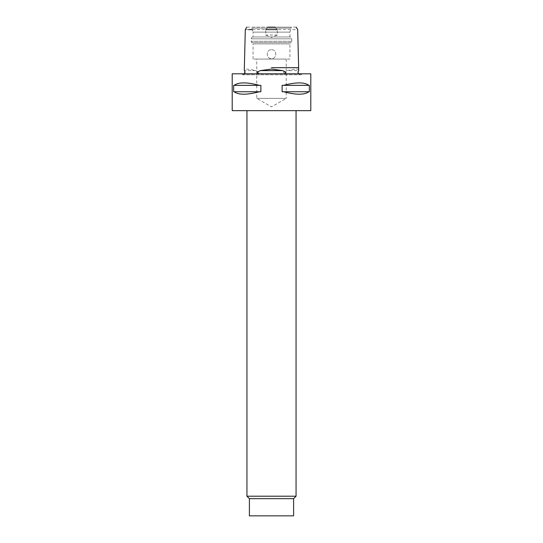 <?xml version="1.0" encoding="UTF-8"?>
<svg xmlns="http://www.w3.org/2000/svg" width="543" height="543" viewBox="0 0 543 543"><rect width="100%" height="100%" fill="white"/><g stroke="black" fill="none" stroke-linecap="round" stroke-linejoin="round"><path stroke-width="0.41" stroke-dasharray="2.71 2.04" d="M255.624 70.597L244.391 70.597C243.692 68.676 247.432 68.676 255.624 70.597L259.574 72.334L257.117 73.807L285.883 73.807L283.426 72.334L287.376 70.597C295.555 68.676 299.295 68.676 298.609 70.597L287.376 70.597M245.314 29.607L248.585 29.607M252.414 29.607L265.765 29.607L265.608 35.01L271.5 37.44L277.392 35.01L277.235 29.607L297.686 29.607M277.235 29.607L274.873 27.15L246.814 27.15M268.127 27.15L265.765 29.607M271.5 49.746C277.195 49.474 277.208 58.854 271.5 58.583C265.798 58.861 265.792 49.474 271.5 49.746C265.805 49.467 265.792 58.854 271.5 58.583C277.201 58.861 277.201 49.467 271.5 49.746M244.486 73.807L258.896 73.807L244.486 73.807A2.457 2.457 0 0 1 240.787 74.072L302.213 74.072A2.457 2.457 0 0 1 298.514 73.807L284.104 73.807M257.117 73.807L285.883 73.807M246.943 110.65L296.057 110.65L246.943 110.65M302.478 73.807L240.522 73.807M291.564 27.15L290.973 28.182L252.027 28.182L290.973 28.182L289.921 32.112L289.921 36.972L253.079 36.972L253.079 32.112L289.921 32.112L253.079 32.112L251.436 27.15L291.564 27.15L251.436 27.15M253.079 59.078L253.079 43.902L289.921 43.902L253.079 43.902L251.782 42.598A1.839 1.839 0 0 1 251.239 41.295L291.761 41.295L251.239 41.295L251.239 38.818L291.761 38.818L251.239 38.818A1.839 1.839 0 0 1 253.079 36.972L289.921 36.972A1.839 1.839 0 0 1 291.761 38.818L291.761 41.295A1.839 1.839 0 0 1 291.218 42.598L251.782 42.598L291.218 42.598L289.921 43.902L289.921 59.078L253.079 59.078L289.921 59.078M286.236 59.078L286.236 98.364L256.764 98.364L286.236 98.364L271.5 106.876L256.764 98.364L256.764 59.078L286.236 59.078L256.764 59.078M296.186 27.15L274.873 27.15M232.207 110.65L310.793 110.65M232.207 73.807L310.793 73.807M234.121 91.74C238.526 95.018 246.95 95.018 259.378 91.74L260.884 91.74L260.884 85.353L259.378 85.353C246.95 82.074 238.526 82.074 234.121 85.353L233.666 85.353L233.666 91.74L259.378 91.74M308.879 85.353C304.474 82.074 296.05 82.074 283.622 85.353L282.116 85.353L282.116 91.74L283.622 91.74C296.05 95.018 304.474 95.018 308.879 91.74L309.334 91.74L309.334 85.353L283.622 85.353M277.392 35.01L265.608 35.01M233.666 91.74L260.884 91.74L233.666 91.74M233.666 85.353L260.884 85.353L233.666 85.353M282.116 85.353L309.334 85.353L282.116 85.353M282.116 91.74L309.334 91.74L282.116 91.74M308.879 91.74L283.622 91.74M259.378 85.353L234.121 85.353M296.057 496.207L246.943 496.207M293.6 498.657L249.4 498.657M293.6 515.85L249.4 515.85M271.5 67.671L298.406 67.671L271.5 67.671M242.524 74.791L300.476 74.791L242.524 74.791"/><path stroke-width="0.81" d="M244.506 73.807L244.683 73.502A2.457 2.457 0 0 0 244.737 71.282L244.289 70.169L245.314 29.607L246.814 27.15M244.683 73.502L244.737 71.282M296.186 27.15L297.686 29.607L298.704 70.169L297.978 72.334L298.494 73.807L284.104 73.807L286.046 72.334L282.727 70.597L271.5 69.076L260.273 70.597L256.954 72.334L258.896 73.807M277.235 29.607L265.765 29.607M248.585 29.607L252.414 29.607M268.127 27.15L274.873 27.15M298.317 73.502A2.457 2.457 0 0 1 298.263 71.282M293.6 498.657L249.4 498.657L249.4 515.85L293.6 515.85L293.6 498.657L296.057 496.207L296.057 110.65M249.4 498.657L246.943 496.207L296.057 496.207M246.943 496.207L246.943 110.65M259.378 91.74C246.95 95.018 238.526 95.018 234.121 91.74L233.666 91.74L233.666 85.353L234.121 85.353C238.526 82.074 246.95 82.074 259.378 85.353L260.884 85.353L260.884 91.74L234.121 91.74M283.622 85.353C296.05 82.074 304.474 82.074 308.879 85.353L309.334 85.353L309.334 91.74L308.879 91.74C304.474 95.018 296.05 95.018 283.622 91.74L282.116 91.74L282.116 85.353L308.879 85.353M310.793 73.807L232.207 73.807L232.207 110.65L310.793 110.65L310.793 73.807M234.121 85.353L259.378 85.353M283.622 91.74L308.879 91.74M271.5 67.671L298.406 67.671L271.5 67.671M282.727 70.597L260.273 70.597"/></g></svg>
